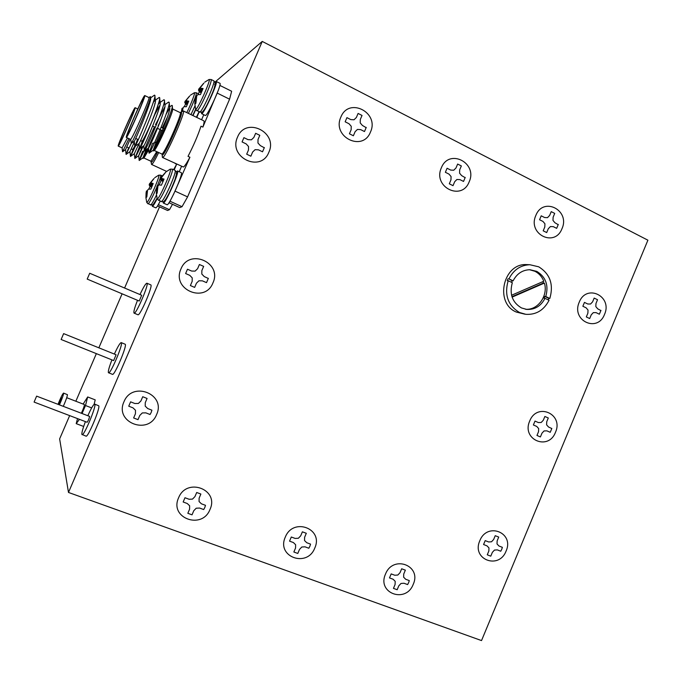 <?xml version="1.0" encoding="UTF-8"?>
<svg xmlns="http://www.w3.org/2000/svg" width="682" height="682" viewBox="0 0 682 682"><rect width="100%" height="100%" fill="white"/><g stroke="black" fill="none" stroke-linecap="round" stroke-linejoin="round"><path stroke-width="1.02" d="M262.246 41.423L68.49 492.455L481.526 640.577L647.9 240.192L262.246 41.423L215.06 82.045M159.545 206.851L124.593 288.034M122.104 293.806L98.847 347.82M96.35 353.634L75.855 401.221M69.658 415.619L59.632 438.901L68.49 492.455M158.701 152.555C155.249 159.597 152.973 163.544 151.873 164.413L151.498 163.808M148.702 149.81L144.021 157.883M148.548 148.403L143.084 158.224M127.432 137.943L122.112 147.883L122.555 151.762L128.958 138.659M133.774 110.467C131.941 112.419 118.25 143.851 119.393 143.484L119.529 143.399C120.978 142.333 135.198 109.759 133.962 110.322L133.774 110.467M131.276 149.008L132.743 149.537L134.993 145.769M173.586 169.69L176.604 164.311L174.959 163.305M118.404 145.999C120.049 144.857 136.562 107.031 135.121 107.696L134.891 107.875C132.743 110.211 116.937 146.502 118.25 146.093L118.404 145.999M143.203 157.585L145.914 150.21L144.831 150.594M130.194 139.23L125.548 149.648L126.102 154.422L128.659 147.789M134.345 142.069L129.938 151.685L130.484 156.459L133.646 148.233M139.026 143.604L134.311 153.723L134.848 158.48L139.392 146.903M143.297 146.084L138.676 155.743L142.231 146.843M147.491 148.693L143.032 157.764L145.914 150.21M131.276 143.408L126.093 154.405M135.522 146.008L130.484 156.459M139.75 148.616L134.84 158.471M144.286 150.475L139.205 160.492L142.589 151.387L144.303 150.782M143.732 157.832L146.28 149.563M157.542 205.947L167.584 210.482L169.494 209.689L172.495 204.293M196.783 117.432L199.161 111.916M174.166 169.954L176.604 164.311M169.494 209.689L158.335 204.643M182.571 111.362L183.313 110.927C186.229 110.655 166.084 156.434 162.853 157.431L162.367 156.655M172.29 106.094L172.58 109.018C174.183 110.186 156.894 149.298 154.337 150.304M171.421 105.676L172.239 105.54C174.149 107.236 155.701 150.091 153.493 150.91L156.204 142.103L152.563 143.399L149.06 153.152C149.767 155.291 171.173 105.275 169.153 102.291L168.087 102.428M144.763 95.557L144.465 95.787C141.899 98.626 124.815 137.824 126.323 137.423L126.52 137.304C128.497 135.871 146.417 94.875 144.763 95.557L148.974 97.586C150.739 96.955 132.828 137.892 130.739 139.281L131.242 143.391C133.229 141.583 151.95 97.995 150.441 96.716L149.955 96.878M143.246 98.617C141.063 100.987 126.255 134.942 127.568 134.576L127.739 134.473C129.486 133.143 144.916 97.85 143.493 98.421L143.246 98.617M140.526 140.645L142.095 141.191C144.047 140.125 158.829 106.588 157.874 105.403M162.529 157.508L183.432 167.03C184.626 166.34 186.791 163.075 189.92 157.235L188.027 156.349C193.603 145.522 197.933 135.471 201.002 126.187L202.886 127.099C204.063 123.254 204.378 121.166 203.824 120.833L183.313 110.927M150.441 96.716L150.603 98.268C152.205 100.118 134.678 141.958 134.26 141.31L134.84 146.528L137.568 139.264M153.228 102.436L155.019 100.416M154.899 95.864L155.385 100.595C157.022 102.718 139.469 144.456 139.026 143.544L139.597 148.744L142.64 140.501M158.215 104.32L159.741 102.718M159.682 98.225L160.168 102.922C161.813 105.309 144.243 146.954 143.774 145.769L144.328 150.952C144.448 149.145 147.806 141.131 154.422 126.886M164.456 100.595L164.925 105.241C166.604 107.892 149.008 149.435 148.505 147.985C148.633 146.477 151.464 139.853 156.988 128.105M158.071 125.88L159.997 122.052M169.221 102.948L169.682 107.551C171.37 110.475 153.757 151.907 153.228 150.193L156.204 142.103M154.03 95.463L154.84 95.301C156.783 97.321 135.36 147.892 134.84 146.528M154.72 103.826L155.095 103.17M158.736 97.79L159.622 97.637C161.591 99.981 140.151 150.432 139.597 148.744M154.891 114.38L159.989 105.037M163.416 100.109L164.396 99.964C166.391 102.641 144.925 152.973 144.337 150.952L144.337 150.944M155.487 124.653L164.848 106.955M166.212 114.005L169.733 107.901M153.996 150.321C153.893 148.284 156.306 141.558 161.259 130.126M162.256 127.866L167.516 116.827M169 202.707L179.733 207.575L182.026 206.697L187.584 196.885L229.578 99.188L231.65 91.26L219.843 85.403M203.765 114.712L201.591 119.751M202.886 127.099L218.197 90.57M189.92 157.235L173.458 194.558M181.531 166.365L179.221 171.736M182.026 206.697L169.937 201.199M175.283 191.25L187.584 196.885M229.578 99.188L217.464 93.212M58.984 404.69L61.576 397.785L58.473 404.503M56.154 410.479L60.204 412.013M63.307 406.344C65.958 400.283 67.33 396.387 67.424 394.665L63.545 393.088C62.531 393.932 60.681 397.674 58.013 404.324M59.445 404.869C62.096 398.8 63.486 394.904 63.605 393.182L63.545 393.088M81.363 413.258C83.332 408.944 84.346 406.046 84.406 404.562L66.734 397.7M77.518 418.603L76.205 423.641L79.453 419.345M82.053 413.522L85.497 405.526L87.68 396.958L83.17 404.034M91.661 407.904L85.497 405.526M83.664 426.463L76.205 423.641M94.133 404.307L95.207 399.874L87.68 396.958M137.517 300.31C134.593 307.744 133.433 312.006 134.03 313.106L134.064 313.123C135.982 314.888 149.511 283.345 146.894 283.218C145.692 283.465 143.399 287.25 139.989 294.556M87.194 279.091L139.222 301.026L141.694 295.272L89.709 273.26L87.194 279.091L89.709 273.26M146.894 283.218L150.731 284.854M137.9 314.726L137.935 314.743C139.929 316.533 153.433 285.025 150.756 284.863M111.933 359.883C109.188 366.993 108.012 371.255 108.412 372.679L112.453 374.35C114.397 376.089 127.432 345.305 125.207 344.257L121.225 342.611C120.058 342.824 117.773 346.652 114.371 354.077M108.54 372.79C110.416 374.512 123.476 343.694 121.311 342.671L121.225 342.611M61.124 339.491L113.647 360.573L116.085 354.768L63.631 333.617L61.124 339.491L63.639 333.626M85.421 421.612C82.846 428.407 81.669 432.669 81.883 434.4L86.026 436.148C87.91 437.844 100.45 407.896 98.754 405.799L94.662 404.094C93.494 404.332 91.226 408.211 87.85 415.739M82.079 434.664C83.886 436.327 96.46 406.353 94.824 404.281L94.662 404.094M87.108 422.226L87.143 422.269C88.285 420.709 89.103 418.765 89.598 416.438L89.513 416.404M34.1 402.048L36.623 396.14L34.1 402.048M154.089 178.462L150.705 182.776L153.211 183.509L150.858 189.085L148.505 189.11L147.534 190.227L146.826 196.945L145.931 197.729L146.084 192.853L146.468 190.977L147.321 190.892M158.556 175.248L158.701 175.172C160.952 173.961 149.418 200.875 147.073 202.307L146.681 202.187M148.838 189.085L150.006 186.408L149.17 184.933L149.435 183.952L153.501 179.016M151.668 187.243L150.006 186.408M195.768 109.632L192.955 115.582M198.982 111.831L196.407 117.253M201.514 112.317L201.591 113.664L205.273 115.446C206.927 117.415 222.375 83.494 219.902 83.281L216.211 81.456L215.154 82.258M201.591 113.664C203.168 115.59 218.615 81.627 216.211 81.456M163.186 201.702L163.296 203.031L167.039 204.719C168.778 206.62 183.773 172.819 181.25 172.682L177.516 170.952L176.459 171.753M163.296 203.031C164.967 204.89 179.971 171.046 177.516 170.952M152.291 205.06L152.342 206.305L155.794 207.857C156.4 207.925 157.892 205.666 160.261 201.088M152.342 206.305C152.99 206.331 154.601 203.79 157.184 198.684M159.187 184.873L161.123 180.466L160.1 179.23L160.551 177.934L165.999 171.855L161.617 177.405L161.702 178.437L164.038 179.085L161.404 185.223L158.974 184.856L157.96 185.896L157.124 193.194L156.323 193.5L156.92 186.348L157.363 185.555L157.994 185.785L157.363 185.555M170.074 169.247L170.27 169.153C172.989 167.806 159.571 198.752 157.423 198.786L157.133 198.496M161.702 178.437L163.825 179.639L161.711 178.437M163.058 181.489L161.123 180.466M156.792 193.586L156.323 193.5M203.918 83.093L200.303 87.688L200.593 88.242L203.065 88.498L200.44 94.602L197.848 94.61L196.757 95.838L195.887 103.221L194.924 104.193L194.813 103.511L195.427 96.997L195.777 96.392L196.476 96.682L195.751 96.401M208.845 79.589L209.042 79.496C211.625 78.2 198.752 107.534 196.032 109.137L195.546 108.975M198.078 94.593L199.323 91.797L198.505 90.118L198.82 89.027L203.432 83.554M201.241 92.82L199.323 91.797M189.707 96.009L186.374 100.049L186.493 100.842L188.744 101.141L186.322 106.742L184.004 106.707L183.219 107.441L182.273 111.558M194.2 92.829L194.344 92.752C195.64 92.104 191.173 103.877 186.791 112.607M181.369 112.3L181.983 108.515L182.819 108.447L182.222 108.225M184.353 106.69L185.581 103.928L184.762 102.436L185.027 101.456L189.221 96.469M187.2 104.798L185.581 103.928M512.318 282.698C509.241 294.019 512.293 302.433 521.483 307.94L526.743 309.415C534.799 309.807 540.894 306.116 545.012 298.349L549.061 300.285C543.886 310.225 536.163 314.905 525.89 314.325L519.565 312.518C507.979 305.57 504.186 294.965 508.175 280.711L512.318 282.698M513.094 280.856L508.951 278.87C513.606 269.791 520.596 265.076 529.897 264.735L538.695 266.807C550.101 273.891 553.81 284.445 549.82 298.469L545.771 296.525C548.857 285.357 545.856 276.969 536.785 271.376L529.948 269.722C522.497 269.927 516.879 273.635 513.094 280.856L512.182 280.788L511.526 282.314M511.568 295.246L543.801 281.24C541.985 276.679 539.01 273.354 534.893 271.274L529.539 269.722M524.91 314.189L516.334 312.066C494.365 303.192 502.992 263.082 526.589 264.59L527.936 264.65M548.226 299.884L548.848 298.366L549.82 298.469M512.182 280.788L508.951 278.87M548.848 298.366L544.816 296.431L544.057 298.247L545.012 298.349M508.047 278.802L507.272 280.643L508.175 280.711M545.771 296.525L544.816 296.431M525.404 309.219C537.689 310.583 548.396 295.783 544.407 283.081L543.452 283.004L543 281.589M512.105 297.122L544.407 283.081M511.969 296.696L543.452 283.004M365.995 127.551L362.423 125.462L360.215 122.913L360.309 119.486L362.031 115.446L358.093 113.442L356.371 117.483L354.018 119.776L350.787 119.589L346.925 117.636L345.152 121.797L349.014 123.749L351.239 126.306L351.153 129.742L349.423 133.791L353.378 135.769L355.1 131.72L357.445 129.427L360.659 129.614L364.486 131.541L366.251 127.398M340.864 117.108C348.8 96.682 379.704 112.564 370.462 132.044C362.798 152.333 331.648 136.903 340.864 117.108M204.805 507.51L205.495 505.319L201.429 503.819L199.067 501.543L199.118 498.175L200.875 494.041L196.697 492.489L194.933 496.624L192.486 499.113L189.076 499.258L184.975 497.741L183.16 501.995L187.26 503.512L189.647 505.788L189.596 509.156L187.831 513.299L192.026 514.833L193.79 510.699L196.228 508.209L199.63 508.056L203.696 509.556L204.805 507.51M178.573 497.843C186.663 477.025 219.485 489.412 210.005 509.428C202.196 530.084 169.119 518.175 178.573 497.843M464.911 177.525L461.637 175.598L459.574 173.168L459.685 169.852L461.347 165.931L457.648 164.055L455.985 167.977L453.752 170.219L450.708 170.082L447.077 168.249L445.372 172.29L449.003 174.115L451.075 176.561L450.964 179.869L449.302 183.799L453.019 185.666L454.672 181.736L456.906 179.494L459.941 179.622L463.538 181.438L465.226 177.422M441.365 167.815C449.012 148.003 478.039 162.921 469.165 181.838C461.765 201.522 432.507 187.038 441.365 167.815M309.892 546.256L310.557 544.125L306.747 542.719L304.539 540.545L304.615 537.297L306.303 533.281L302.382 531.824L300.685 535.839L298.366 538.26L295.153 538.43L291.299 537.015L289.552 541.141L293.405 542.557L295.63 544.739L295.553 547.996L293.857 552.011L297.795 553.452L299.492 549.436L301.811 547.007L305.007 546.828L308.827 548.234L309.892 546.256M285.272 537.177C293.064 516.999 323.865 528.618 314.769 548.055C307.241 568.072 276.193 556.896 285.272 537.177M557.927 224.523L554.918 222.741L552.983 220.414L553.119 217.217L554.713 213.398L551.235 211.633L549.632 215.444L547.51 217.643L544.628 217.541L541.218 215.819L539.573 219.74L542.991 221.462L544.935 223.798L544.799 226.995L543.196 230.823L546.691 232.571L548.285 228.751L550.417 226.56L553.281 226.646L556.665 228.351L558.302 224.446M535.83 215.478C543.204 196.237 570.519 210.278 561.985 228.675C554.833 247.788 527.305 234.148 535.83 215.478M408.637 582.65L409.285 580.595L405.696 579.265L403.633 577.185L403.727 574.048L405.364 570.152L401.664 568.779L400.036 572.675L397.828 575.037L394.793 575.241L391.17 573.903L389.49 577.91L393.113 579.24L395.193 581.328L395.091 584.474L393.463 588.378L397.163 589.725L398.8 585.829L401.007 583.46L404.025 583.255L407.614 584.576L408.637 582.65M385.483 574.116C392.994 554.543 421.97 565.472 413.224 584.346C405.952 603.775 376.754 593.272 385.483 574.116M264.173 147.687L260.311 145.59L257.958 142.99L258.026 139.478L259.808 135.326L255.639 133.297L253.857 137.457L251.402 139.81L247.992 139.631L243.909 137.653L242.076 141.933L246.168 143.902L248.529 146.511L248.47 150.031L246.688 154.183L250.865 156.195L252.647 152.035L255.094 149.673L258.487 149.844L262.536 151.796L264.36 147.551M237.515 137.15C245.699 116.187 278.401 132.282 268.836 152.282C260.942 173.1 227.976 157.474 237.515 137.15M600.569 310.395L597.688 308.801L595.829 306.585L595.974 303.473L597.534 299.722L594.167 298.085L592.607 301.836L590.544 304.019L587.756 303.993L584.457 302.399L582.854 306.252L586.153 307.846L588.02 310.071L587.884 313.183L586.315 316.942L589.691 318.554L591.251 314.811L593.323 312.62L596.094 312.637L599.367 314.214L600.961 310.378M579.24 302.194C586.452 283.311 612.845 296.303 604.516 314.402C597.517 333.157 570.919 320.557 579.24 302.194M208.206 278.401L204.216 276.551L201.812 274.045L201.863 270.558L203.662 266.372L199.4 264.505L197.61 268.691L195.12 271.112L191.651 271.052L187.473 269.228L185.623 273.542L189.801 275.358L192.222 277.872L192.179 281.359L190.38 285.553L194.651 287.403L196.442 283.218L198.931 280.788L202.384 280.839L206.518 282.638L208.351 278.358M180.96 268.947C189.195 247.847 222.588 262.715 212.937 282.894C204.992 303.84 171.335 289.466 180.96 268.947M551.482 428.381L548.507 426.983L546.606 424.843L546.734 421.749L548.302 417.981L544.875 416.472L543.298 420.248L541.201 422.482L538.371 422.559L535.003 421.084L533.384 424.971L536.751 426.438L538.669 428.577L538.541 431.672L536.964 435.457L540.408 436.94L541.977 433.172L544.074 430.93L546.896 430.853L550.229 432.303L551.84 428.441M529.692 421.067C536.947 402.065 563.869 414.051 555.472 432.311C548.439 451.169 521.304 439.583 529.692 421.067M151.199 412.431L151.907 410.189L147.687 408.535L145.223 406.131L145.266 402.661L147.073 398.45L142.726 396.736L140.918 400.956L138.395 403.454L134.857 403.514L130.594 401.843L128.736 406.191L132.999 407.853L135.479 410.257L135.445 413.735L133.629 417.955L137.994 419.643L139.801 415.423L142.316 412.925L145.837 412.857L150.057 414.503L151.199 412.431M123.962 401.792C132.257 380.547 166.331 394.162 156.604 414.537C148.599 435.61 114.252 422.499 123.962 401.792M501.739 549.351L502.37 547.331L498.968 546.001L497.025 543.946L497.144 540.869L498.73 537.066L495.226 535.694L493.64 539.496L491.517 541.789L488.636 541.96L485.2 540.613L483.572 544.526L487.008 545.864L488.968 547.927L488.849 551.005L487.263 554.807L490.776 556.171L492.353 552.369L494.476 550.067L497.349 549.897L500.75 551.226L501.739 549.351M479.796 540.775C487.093 521.67 514.552 532.633 506.087 551.047C499.011 570.016 471.339 559.445 479.796 540.775M157.542 152.018C154.609 157.951 152.674 161.284 151.736 162.035L151.378 161.728M151.515 164.328L150.935 161.25L156.715 151.626M180.875 112.7L181.105 112.547C184.873 109.938 165.837 153.68 162.7 154.84L162.248 154.473M162.393 157.32L162.086 153.927C164.942 152.921 182.759 112.411 180.227 112.649L172.572 108.967M156.647 187.618C152.836 196.39 150.057 201.761 148.309 203.722L150.884 204.881C151.95 203.892 153.817 200.602 156.476 195.026M154.78 177.661L158.701 175.172L160.645 175.155C161.071 175.777 160.023 179.264 157.482 185.598M157.073 198.266L153.663 203.841M152.87 184.362L150.969 183.279L152.87 184.362M151.984 186.501L149.17 184.933M149.179 184.822L152.026 186.416M152.41 185.504L149.435 183.952M149.622 183.586L152.563 185.12M146.886 193.185L146.084 192.853M146.119 192.605L146.911 192.938M147.133 191.531L146.383 191.25M146.468 190.977L147.21 191.25M165.999 171.855L170.27 169.153L172.393 169.136C172.913 170.219 171.353 175.104 167.695 183.79C163.416 193.458 160.432 198.974 158.744 200.329L161.54 201.599C163.254 200.252 166.246 194.754 170.534 185.086C174.174 176.408 175.726 171.523 175.18 170.432C177.652 174.745 177.346 169.741 175.027 179.545C171.327 189.911 164.541 202.452 163.646 201.505M176.152 173.552C179.127 171.574 166.732 200.389 164.575 200.448M163.254 181.011L160.1 179.23M160.108 179.136L163.288 180.935M163.646 180.065L160.355 178.309M160.551 177.934L163.808 179.664M161.984 176.749L161.498 176.519M161.668 176.288L162.12 176.502M157.303 188.479L156.553 188.164M156.596 187.891L157.337 188.206M157.713 186.646L156.92 186.348M157.985 185.811L157.329 185.581M157.03 186.024L157.815 186.314M204.753 82.164L209.042 79.496L211.156 79.521C211.65 80.442 210.218 84.866 206.868 92.812C202.571 102.53 199.391 108.498 197.337 110.723L200.09 112.061C202.17 109.845 205.367 103.894 209.664 94.184C213.006 86.247 214.421 81.814 213.909 80.885C216.365 84.969 215.7 80.894 214.25 88.259C211.565 96.009 205.376 109.111 202.682 111.609M214.608 84.218C218.266 80.655 205.93 109.316 203.091 110.97M202.665 89.495L200.585 88.242L202.665 89.495M201.616 91.976L198.505 90.118M198.513 89.998L201.659 91.874M202.094 90.859L198.82 89.027M199.033 88.626L202.273 90.433M195.998 99.154L195.078 98.745M195.12 98.481L196.032 98.89M196.28 97.338L195.427 96.997M195.512 96.699L196.373 97.04M190.406 95.207L194.344 92.752L196.271 92.769C196.68 93.613 195.316 97.739 192.179 105.147L188.385 113.374M194.992 105.855L190.96 114.619M195.64 109.308L192.716 115.463L195.64 109.325M186.527 100.851L188.403 101.976M187.516 104.073L184.762 102.436M184.762 102.334L187.559 103.979M187.942 103.076L185.027 101.456M185.223 101.089L188.104 102.692M182.35 110.757L181.574 110.407M181.608 110.16L182.375 110.501M182.631 109.077L181.898 108.796M181.983 108.515L182.708 108.805M129.222 148.054L126.843 146.945M135.121 107.696L137.798 108.967M143.109 158.463L143.032 157.764M134.968 158.377L138.668 155.743L139.205 160.492M126.161 154.354L129.921 151.677M130.569 156.366L134.294 153.714M139.358 160.389L143.024 157.764M122.683 151.66L125.531 149.639M143.885 157.985L150.935 161.25M118.25 146.093L122.129 147.892M151.617 164.473L166.587 171.395M180.227 112.649L183.091 110.936M148.957 97.577L150.279 96.639M138.335 139.622L135.709 138.395M163.365 131.132L157.499 128.352M155.351 127.329L152.657 126.051M171.873 105.352L169.622 106.955M153.305 150.935L153.228 150.193L149.281 153.007M150.56 97.91L154.499 95.13M155.343 100.186L159.221 97.441M160.117 102.453L163.936 99.743M164.874 104.704L168.633 102.044M144.516 150.816L148.488 147.977L149.06 153.152M134.951 146.417L139 143.535M139.733 148.625L143.749 145.76M131.166 143.484L134.235 141.302M164.345 128.855L161.14 127.338M154.158 150.432L161.796 153.996M126.323 137.423L130.535 139.392M137.935 314.743L134.064 313.123M87.143 422.269L34.117 402.09M89.564 416.395L36.623 396.14M160.645 175.155L162.06 175.811M157.082 198.283L153.288 204.421M152.759 204.83L150.569 204.992M145.931 197.729L146.724 202.349L147.994 203.833M152.862 184.379L150.927 183.27M172.393 169.136L175.18 170.432M162.819 201.787L161.378 201.599M156.349 193.671L157.192 198.709L158.582 200.329M211.156 79.521L213.909 80.885M202.085 112.053L199.707 112.18M194.813 103.511L195.598 109.18L196.953 110.851M196.484 96.665L195.777 96.401M202.656 89.504L200.551 88.225M196.271 92.769L198.411 93.818M182.819 108.438L182.247 108.216M188.394 101.985L186.493 100.842M529.897 264.735L526.589 264.59M525.924 309.313L526.743 309.415"/></g></svg>
